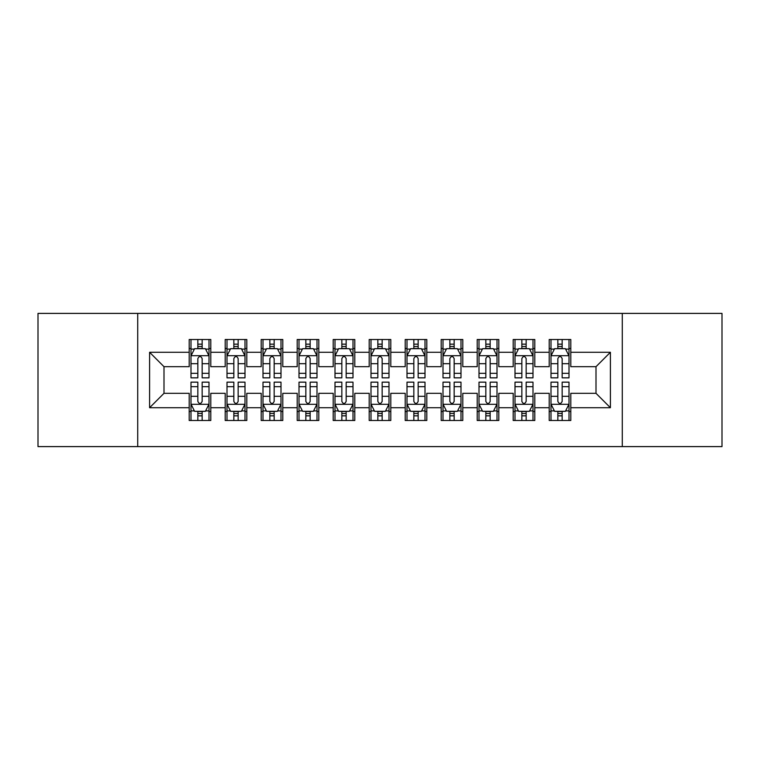 <?xml version="1.0" encoding="UTF-8"?>
<svg xmlns="http://www.w3.org/2000/svg" width="760" height="760" viewBox="0 0 760 760"><rect width="100%" height="100%" fill="white"/><g stroke="black" fill="none" stroke-linecap="round" stroke-linejoin="round"><path stroke-width="1.14" d="M622.278 446.604L722 446.604L722 313.395L622.278 313.395L622.278 446.604L137.721 446.604L137.721 313.395L38 313.395L38 446.604L137.721 446.604M622.278 313.395L137.721 313.395M149.596 407.721L149.596 352.279L189.202 352.279L189.202 366.681L163.998 366.681L163.998 393.319L149.596 407.721L189.202 407.721L189.202 420.498L210.795 420.498L210.795 407.721L225.197 407.721L225.197 420.498L246.8 420.498L246.8 407.721L261.202 407.721L261.202 420.498L282.796 420.498L282.796 407.721L297.198 407.721L297.198 420.498L318.801 420.498L318.801 407.721L333.203 407.721L333.203 420.498L354.797 420.498L354.797 407.721L369.198 407.721L369.198 420.498L390.801 420.498L390.801 407.721L405.203 407.721L405.203 420.498L426.797 420.498L426.797 407.721L441.199 407.721L441.199 420.498L462.802 420.498L462.802 407.721L477.204 407.721L477.204 420.498L498.797 420.498L498.797 407.721L513.2 407.721L513.2 420.498L534.803 420.498L534.803 407.721L549.204 407.721L549.204 420.498L570.798 420.498L570.798 393.319L596.001 393.319L596.001 366.681L570.798 366.681L570.798 352.279L610.403 352.279L610.403 407.721L570.798 407.721M570.798 352.279L570.798 339.501L549.204 339.501L549.204 352.279L534.803 352.279L534.803 339.501L513.2 339.501L513.2 352.279L498.797 352.279L498.797 339.501L477.204 339.501L477.204 352.279L462.802 352.279L462.802 339.501L441.199 339.501L441.199 352.279L426.797 352.279L426.797 339.501L405.203 339.501L405.203 352.279L390.801 352.279L390.801 339.501L369.198 339.501L369.198 352.279L354.797 352.279L354.797 339.501L333.203 339.501L333.203 352.279L318.801 352.279L318.801 339.501L297.198 339.501L297.198 352.279L282.796 352.279L282.796 339.501L261.202 339.501L261.202 352.279L246.8 352.279L246.8 339.501L225.197 339.501L225.197 352.279L210.795 352.279L210.795 339.501L189.202 339.501L189.202 352.279M534.803 407.721L534.803 393.319L549.204 393.319L549.204 407.721M610.403 352.279L596.001 366.681M498.797 407.721L498.797 393.319L513.2 393.319L513.2 407.721M549.204 352.279L549.204 366.681L534.803 366.681L534.803 352.279M462.802 407.721L462.802 393.319L477.204 393.319L477.204 407.721M513.2 352.279L513.2 366.681L498.797 366.681L498.797 352.279M426.797 407.721L426.797 393.319L441.199 393.319L441.199 407.721M477.204 352.279L477.204 366.681L462.802 366.681L462.802 352.279M390.801 407.721L390.801 393.319L405.203 393.319L405.203 407.721M441.199 352.279L441.199 366.681L426.797 366.681L426.797 352.279M354.797 407.721L354.797 393.319L369.198 393.319L369.198 407.721M405.203 352.279L405.203 366.681L390.801 366.681L390.801 352.279M318.801 407.721L318.801 393.319L333.203 393.319L333.203 407.721M369.198 352.279L369.198 366.681L354.797 366.681L354.797 352.279M282.796 407.721L282.796 393.319L297.198 393.319L297.198 407.721M333.203 352.279L333.203 366.681L318.801 366.681L318.801 352.279M246.8 407.721L246.8 393.319L261.202 393.319L261.202 407.721M297.198 352.279L297.198 366.681L282.796 366.681L282.796 352.279M210.795 407.721L210.795 393.319L225.197 393.319L225.197 407.721M261.202 352.279L261.202 366.681L246.8 366.681L246.8 352.279M163.998 393.319L189.202 393.319L189.202 407.721M225.197 352.279L225.197 366.681L210.795 366.681L210.795 352.279M549.204 348.498L551 348.498M569.003 348.498L570.798 348.498M513.2 348.498L515.005 348.498M532.997 348.498L534.803 348.498M477.204 348.498L478.999 348.498M497.002 348.498L498.797 348.498M441.199 348.498L443.004 348.498M460.997 348.498L462.802 348.498M405.203 348.498L406.999 348.498M425.001 348.498L426.797 348.498M369.198 348.498L371.003 348.498M388.997 348.498L390.801 348.498M333.203 348.498L334.998 348.498M353.001 348.498L354.797 348.498M297.198 348.498L299.003 348.498M316.996 348.498L318.801 348.498M261.202 348.498L262.998 348.498M281 348.498L282.796 348.498M225.197 348.498L227.002 348.498M244.995 348.498L246.8 348.498M189.202 348.498L190.998 348.498M209 348.498L210.795 348.498M189.202 411.502L190.998 411.502M209 411.502L210.795 411.502M225.197 411.502L227.002 411.502M244.995 411.502L246.8 411.502M261.202 411.502L262.998 411.502M281 411.502L282.796 411.502M297.198 411.502L299.003 411.502M316.996 411.502L318.801 411.502M333.203 411.502L334.998 411.502M353.001 411.502L354.797 411.502M369.198 411.502L371.003 411.502M388.997 411.502L390.801 411.502M405.203 411.502L406.999 411.502M425.001 411.502L426.797 411.502M441.199 411.502L443.004 411.502M460.997 411.502L462.802 411.502M477.204 411.502L478.999 411.502M497.002 411.502L498.797 411.502M513.2 411.502L515.005 411.502M532.997 411.502L534.803 411.502M549.204 411.502L551 411.502M569.003 411.502L570.798 411.502M149.596 352.279L163.998 366.681M596.001 393.319L610.403 407.721M202.16 344.175L197.837 344.175M209 373.331L202.16 373.331L202.16 377.844L209 377.844L209 355.88L205.399 348.678L194.598 348.678L190.998 355.88L190.998 377.844L197.837 377.844L197.837 373.331L190.998 373.331M190.998 355.88L190.998 339.501M209 355.88L209 339.501M197.837 348.678L197.837 339.501M202.16 339.501L202.16 348.678M202.16 373.331L202.16 358.577C200.725 355.803 199.281 355.803 197.837 358.577L197.837 373.331M202.16 348.498L197.837 348.498M197.837 415.824L202.16 415.824M190.998 386.669L197.837 386.669L197.837 382.156L190.998 382.156L190.998 404.12L194.598 411.322L205.399 411.322L209 404.12L209 382.156L202.16 382.156L202.16 386.669L209 386.669M209 404.12L209 420.498M190.998 404.12L190.998 420.498M202.16 411.322L202.16 420.498M197.837 420.498L197.837 411.322M197.837 386.669L197.837 401.423C199.281 404.197 200.716 404.197 202.16 401.423L202.16 386.669M197.837 411.502L202.16 411.502M238.155 344.175L233.843 344.175M244.995 373.331L238.155 373.331L238.155 377.844L244.995 377.844L244.995 355.88L241.405 348.678L230.603 348.678L227.002 355.88L227.002 377.844L233.843 377.844L233.843 373.331L227.002 373.331M227.002 355.88L227.002 339.501M244.995 355.88L244.995 339.501M233.843 348.678L233.843 339.501M238.155 339.501L238.155 348.678M238.155 373.331L238.155 358.577C236.721 355.803 235.286 355.803 233.843 358.577L233.843 373.331M238.155 348.498L233.843 348.498M274.16 344.175L269.838 344.175M281 373.331L274.16 373.331L274.16 377.844L281 377.844L281 355.88L277.4 348.678L266.599 348.678L262.998 355.88L262.998 377.844L269.838 377.844L269.838 373.331L262.998 373.331M262.998 355.88L262.998 339.501M281 355.88L281 339.501M269.838 348.678L269.838 339.501M274.16 339.501L274.16 348.678M274.16 373.331L274.16 358.577C272.726 355.803 271.282 355.803 269.838 358.577L269.838 373.331M274.16 348.498L269.838 348.498M233.843 415.824L238.155 415.824M227.002 386.669L233.843 386.669L233.843 382.156L227.002 382.156L227.002 404.12L230.603 411.322L241.405 411.322L244.995 404.12L244.995 382.156L238.155 382.156L238.155 386.669L244.995 386.669M244.995 404.12L244.995 420.498M227.002 404.12L227.002 420.498M238.155 411.322L238.155 420.498M233.843 420.498L233.843 411.322M233.843 386.669L233.843 401.423C235.277 404.197 236.721 404.197 238.155 401.423L238.155 386.669M233.843 411.502L238.155 411.502M269.838 415.824L274.16 415.824M262.998 386.669L269.838 386.669L269.838 382.156L262.998 382.156L262.998 404.12L266.599 411.322L277.4 411.322L281 404.12L281 382.156L274.16 382.156L274.16 386.669L281 386.669M281 404.12L281 420.498M262.998 404.12L262.998 420.498M274.16 411.322L274.16 420.498M269.838 420.498L269.838 411.322M269.838 386.669L269.838 401.423C271.282 404.197 272.716 404.197 274.16 401.423L274.16 386.669M269.838 411.502L274.16 411.502M310.156 344.175L305.843 344.175M316.996 373.331L310.156 373.331L310.156 377.844L316.996 377.844L316.996 355.88L313.395 348.678L302.603 348.678L299.003 355.88L299.003 377.844L305.843 377.844L305.843 373.331L299.003 373.331M299.003 355.88L299.003 339.501M316.996 355.88L316.996 339.501M305.843 348.678L305.843 339.501M310.156 339.501L310.156 348.678M310.156 373.331L310.156 358.577C308.721 355.803 307.277 355.803 305.843 358.577L305.843 373.331M310.156 348.498L305.843 348.498M346.161 344.175L341.838 344.175M353.001 373.331L346.161 373.331L346.161 377.844L353.001 377.844L353.001 355.88L349.401 348.678L338.599 348.678L334.998 355.88L334.998 377.844L341.838 377.844L341.838 373.331L334.998 373.331M334.998 355.88L334.998 339.501M353.001 355.88L353.001 339.501M341.838 348.678L341.838 339.501M346.161 339.501L346.161 348.678M346.161 373.331L346.161 358.577C344.726 355.803 343.283 355.803 341.838 358.577L341.838 373.331M346.161 348.498L341.838 348.498M305.843 415.824L310.156 415.824M299.003 386.669L305.843 386.669L305.843 382.156L299.003 382.156L299.003 404.12L302.603 411.322L313.395 411.322L316.996 404.12L316.996 382.156L310.156 382.156L310.156 386.669L316.996 386.669M316.996 404.12L316.996 420.498M299.003 404.12L299.003 420.498M310.156 411.322L310.156 420.498M305.843 420.498L305.843 411.322M305.843 386.669L305.843 401.423C307.277 404.197 308.721 404.197 310.156 401.423L310.156 386.669M305.843 411.502L310.156 411.502M341.838 415.824L346.161 415.824M334.998 386.669L341.838 386.669L341.838 382.156L334.998 382.156L334.998 404.12L338.599 411.322L349.401 411.322L353.001 404.12L353.001 382.156L346.161 382.156L346.161 386.669L353.001 386.669M353.001 404.12L353.001 420.498M334.998 404.12L334.998 420.498M346.161 411.322L346.161 420.498M341.838 420.498L341.838 411.322M341.838 386.669L341.838 401.423C343.283 404.197 344.717 404.197 346.161 401.423L346.161 386.669M341.838 411.502L346.161 411.502M382.156 344.175L377.844 344.175M388.997 373.331L382.156 373.331L382.156 377.844L388.997 377.844L388.997 355.88L385.396 348.678L374.604 348.678L371.003 355.88L371.003 377.844L377.844 377.844L377.844 373.331L371.003 373.331M371.003 355.88L371.003 339.501M388.997 355.88L388.997 339.501M377.844 348.678L377.844 339.501M382.156 339.501L382.156 348.678M382.156 373.331L382.156 358.577C380.722 355.803 379.278 355.803 377.844 358.577L377.844 373.331M382.156 348.498L377.844 348.498M377.844 415.824L382.156 415.824M371.003 386.669L377.844 386.669L377.844 382.156L371.003 382.156L371.003 404.12L374.604 411.322L385.396 411.322L388.997 404.12L388.997 382.156L382.156 382.156L382.156 386.669L388.997 386.669M388.997 404.12L388.997 420.498M371.003 404.12L371.003 420.498M382.156 411.322L382.156 420.498M377.844 420.498L377.844 411.322M377.844 386.669L377.844 401.423C379.278 404.197 380.722 404.197 382.156 401.423L382.156 386.669M377.844 411.502L382.156 411.502M418.161 344.175L413.839 344.175M425.001 373.331L418.161 373.331L418.161 377.844L425.001 377.844L425.001 355.88L421.401 348.678L410.599 348.678L406.999 355.88L406.999 377.844L413.839 377.844L413.839 373.331L406.999 373.331M406.999 355.88L406.999 339.501M425.001 355.88L425.001 339.501M413.839 348.678L413.839 339.501M418.161 339.501L418.161 348.678M418.161 373.331L418.161 358.577C416.717 355.803 415.283 355.803 413.839 358.577L413.839 373.331M418.161 348.498L413.839 348.498M413.839 415.824L418.161 415.824M406.999 386.669L413.839 386.669L413.839 382.156L406.999 382.156L406.999 404.12L410.599 411.322L421.401 411.322L425.001 404.12L425.001 382.156L418.161 382.156L418.161 386.669L425.001 386.669M425.001 404.12L425.001 420.498M406.999 404.12L406.999 420.498M418.161 411.322L418.161 420.498M413.839 420.498L413.839 411.322M413.839 386.669L413.839 401.423C415.273 404.197 416.717 404.197 418.161 401.423L418.161 386.669M413.839 411.502L418.161 411.502M454.157 344.175L449.844 344.175M460.997 373.331L454.157 373.331L454.157 377.844L460.997 377.844L460.997 355.88L457.397 348.678L446.604 348.678L443.004 355.88L443.004 377.844L449.844 377.844L449.844 373.331L443.004 373.331M443.004 355.88L443.004 339.501M460.997 355.88L460.997 339.501M449.844 348.678L449.844 339.501M454.157 339.501L454.157 348.678M454.157 373.331L454.157 358.577C452.722 355.803 451.278 355.803 449.844 358.577L449.844 373.331M454.157 348.498L449.844 348.498M449.844 415.824L454.157 415.824M443.004 386.669L449.844 386.669L449.844 382.156L443.004 382.156L443.004 404.12L446.604 411.322L457.397 411.322L460.997 404.12L460.997 382.156L454.157 382.156L454.157 386.669L460.997 386.669M460.997 404.12L460.997 420.498M443.004 404.12L443.004 420.498M454.157 411.322L454.157 420.498M449.844 420.498L449.844 411.322M449.844 386.669L449.844 401.423C451.278 404.197 452.722 404.197 454.157 401.423L454.157 386.669M449.844 411.502L454.157 411.502M490.162 344.175L485.839 344.175M497.002 373.331L490.162 373.331L490.162 377.844L497.002 377.844L497.002 355.88L493.401 348.678L482.6 348.678L478.999 355.88L478.999 377.844L485.839 377.844L485.839 373.331L478.999 373.331M478.999 355.88L478.999 339.501M497.002 355.88L497.002 339.501M485.839 348.678L485.839 339.501M490.162 339.501L490.162 348.678M490.162 373.331L490.162 358.577C488.718 355.803 487.283 355.803 485.839 358.577L485.839 373.331M490.162 348.498L485.839 348.498M485.839 415.824L490.162 415.824M478.999 386.669L485.839 386.669L485.839 382.156L478.999 382.156L478.999 404.12L482.6 411.322L493.401 411.322L497.002 404.12L497.002 382.156L490.162 382.156L490.162 386.669L497.002 386.669M497.002 404.12L497.002 420.498M478.999 404.12L478.999 420.498M490.162 411.322L490.162 420.498M485.839 420.498L485.839 411.322M485.839 386.669L485.839 401.423C487.274 404.197 488.718 404.197 490.162 401.423L490.162 386.669M485.839 411.502L490.162 411.502M526.158 344.175L521.844 344.175M532.997 373.331L526.158 373.331L526.158 377.844L532.997 377.844L532.997 355.88L529.397 348.678L518.596 348.678L515.005 355.88L515.005 377.844L521.844 377.844L521.844 373.331L515.005 373.331M515.005 355.88L515.005 339.501M532.997 355.88L532.997 339.501M521.844 348.678L521.844 339.501M526.158 339.501L526.158 348.678M526.158 373.331L526.158 358.577C524.723 355.803 523.279 355.803 521.844 358.577L521.844 373.331M526.158 348.498L521.844 348.498M521.844 415.824L526.158 415.824M515.005 386.669L521.844 386.669L521.844 382.156L515.005 382.156L515.005 404.12L518.596 411.322L529.397 411.322L532.997 404.12L532.997 382.156L526.158 382.156L526.158 386.669L532.997 386.669M532.997 404.12L532.997 420.498M515.005 404.12L515.005 420.498M526.158 411.322L526.158 420.498M521.844 420.498L521.844 411.322M521.844 386.669L521.844 401.423C523.279 404.197 524.714 404.197 526.158 401.423L526.158 386.669M521.844 411.502L526.158 411.502M562.163 344.175L557.84 344.175M569.003 373.331L562.163 373.331L562.163 377.844L569.003 377.844L569.003 355.88L565.402 348.678L554.6 348.678L551 355.88L551 377.844L557.84 377.844L557.84 373.331L551 373.331M551 355.88L551 339.501M569.003 355.88L569.003 339.501M557.84 348.678L557.84 339.501M562.163 339.501L562.163 348.678M562.163 373.331L562.163 358.577C560.718 355.803 559.284 355.803 557.84 358.577L557.84 373.331M562.163 348.498L557.84 348.498M557.84 415.824L562.163 415.824M551 386.669L557.84 386.669L557.84 382.156L551 382.156L551 404.12L554.6 411.322L565.402 411.322L569.003 404.12L569.003 382.156L562.163 382.156L562.163 386.669L569.003 386.669M569.003 404.12L569.003 420.498M551 404.12L551 420.498M562.163 411.322L562.163 420.498M557.84 420.498L557.84 411.322M557.84 386.669L557.84 401.423C559.274 404.197 560.718 404.197 562.163 401.423L562.163 386.669M557.84 411.502L562.163 411.502M208.914 355.699L191.093 355.699M190.998 349.115L194.38 349.115M205.618 349.115L209 349.115M197.837 363.679L190.998 363.679M209 363.679L202.16 363.679M202.16 346.474L197.837 346.474M191.093 404.301L208.914 404.301M209 410.884L205.618 410.884M194.38 410.884L190.998 410.884M202.16 396.321L209 396.321M190.998 396.321L197.837 396.321M197.837 413.526L202.16 413.526M244.91 355.699L227.088 355.699M227.002 349.115L230.384 349.115M241.613 349.115L244.995 349.115M233.843 363.679L227.002 363.679M244.995 363.679L238.155 363.679M238.155 346.474L233.843 346.474M280.905 355.699L263.093 355.699M262.998 349.115L266.38 349.115M277.618 349.115L281 349.115M269.838 363.679L262.998 363.679M281 363.679L274.16 363.679M274.16 346.474L269.838 346.474M227.088 404.301L244.91 404.301M244.995 410.884L241.613 410.884M230.384 410.884L227.002 410.884M238.155 396.321L244.995 396.321M227.002 396.321L233.843 396.321M233.843 413.526L238.155 413.526M263.093 404.301L280.905 404.301M281 410.884L277.618 410.884M266.38 410.884L262.998 410.884M274.16 396.321L281 396.321M262.998 396.321L269.838 396.321M269.838 413.526L274.16 413.526M316.91 355.699L299.088 355.699M299.003 349.115L302.385 349.115M313.614 349.115L316.996 349.115M305.843 363.679L299.003 363.679M316.996 363.679L310.156 363.679M310.156 346.474L305.843 346.474M352.906 355.699L335.094 355.699M334.998 349.115L338.38 349.115M349.619 349.115L353.001 349.115M341.838 363.679L334.998 363.679M353.001 363.679L346.161 363.679M346.161 346.474L341.838 346.474M299.088 404.301L316.91 404.301M316.996 410.884L313.614 410.884M302.385 410.884L299.003 410.884M310.156 396.321L316.996 396.321M299.003 396.321L305.843 396.321M305.843 413.526L310.156 413.526M335.094 404.301L352.906 404.301M353.001 410.884L349.619 410.884M338.38 410.884L334.998 410.884M346.161 396.321L353.001 396.321M334.998 396.321L341.838 396.321M341.838 413.526L346.161 413.526M388.911 355.699L371.089 355.699M371.003 349.115L374.385 349.115M385.615 349.115L388.997 349.115M377.844 363.679L371.003 363.679M388.997 363.679L382.156 363.679M382.156 346.474L377.844 346.474M371.089 404.301L388.911 404.301M388.997 410.884L385.615 410.884M374.385 410.884L371.003 410.884M382.156 396.321L388.997 396.321M371.003 396.321L377.844 396.321M377.844 413.526L382.156 413.526M424.906 355.699L407.094 355.699M406.999 349.115L410.381 349.115M421.619 349.115L425.001 349.115M413.839 363.679L406.999 363.679M425.001 363.679L418.161 363.679M418.161 346.474L413.839 346.474M407.094 404.301L424.906 404.301M425.001 410.884L421.619 410.884M410.381 410.884L406.999 410.884M418.161 396.321L425.001 396.321M406.999 396.321L413.839 396.321M413.839 413.526L418.161 413.526M460.911 355.699L443.089 355.699M443.004 349.115L446.386 349.115M457.615 349.115L460.997 349.115M449.844 363.679L443.004 363.679M460.997 363.679L454.157 363.679M454.157 346.474L449.844 346.474M443.089 404.301L460.911 404.301M460.997 410.884L457.615 410.884M446.386 410.884L443.004 410.884M454.157 396.321L460.997 396.321M443.004 396.321L449.844 396.321M449.844 413.526L454.157 413.526M496.907 355.699L479.094 355.699M478.999 349.115L482.381 349.115M493.62 349.115L497.002 349.115M485.839 363.679L478.999 363.679M497.002 363.679L490.162 363.679M490.162 346.474L485.839 346.474M479.094 404.301L496.907 404.301M497.002 410.884L493.62 410.884M482.381 410.884L478.999 410.884M490.162 396.321L497.002 396.321M478.999 396.321L485.839 396.321M485.839 413.526L490.162 413.526M532.912 355.699L515.09 355.699M515.005 349.115L518.386 349.115M529.615 349.115L532.997 349.115M521.844 363.679L515.005 363.679M532.997 363.679L526.158 363.679M526.158 346.474L521.844 346.474M515.09 404.301L532.912 404.301M532.997 410.884L529.615 410.884M518.386 410.884L515.005 410.884M526.158 396.321L532.997 396.321M515.005 396.321L521.844 396.321M521.844 413.526L526.158 413.526M568.908 355.699L551.086 355.699M551 349.115L554.382 349.115M565.62 349.115L569.003 349.115M557.84 363.679L551 363.679M569.003 363.679L562.163 363.679M562.163 346.474L557.84 346.474M551.086 404.301L568.908 404.301M569.003 410.884L565.62 410.884M554.382 410.884L551 410.884M562.163 396.321L569.003 396.321M551 396.321L557.84 396.321M557.84 413.526L562.163 413.526"/></g></svg>
